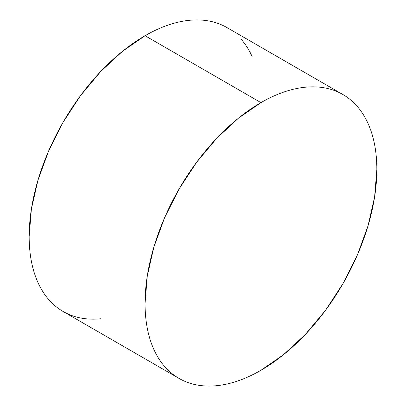 <?xml version="1.0" encoding="UTF-8"?>
<svg xmlns="http://www.w3.org/2000/svg" width="406" height="406" viewBox="0 0 406 406"><rect width="100%" height="100%" fill="white"/><g stroke="black" fill="none" stroke-linecap="round" stroke-linejoin="round"><path stroke-width="0.61" d="M178.995 378.397C184.38 381.503 190.231 383.675 196.56 384.903C202.888 386.131 209.567 386.395 216.596 385.7C223.625 385.005 230.872 383.36 238.337 380.762C245.803 378.169 253.339 374.672 260.946 370.282L283.555 354.656L305.297 334.488L325.338 310.554L342.897 283.769L357.31 255.171L368.019 225.853L374.616 196.935L376.844 169.546C376.844 160.756 376.103 152.483 374.616 144.724C373.129 136.959 370.932 129.864 368.019 123.424C365.111 116.989 361.538 111.335 357.31 106.474C353.083 101.607 348.277 97.623 342.897 94.512C337.518 91.406 331.661 89.239 325.338 88.011C319.009 86.782 312.331 86.514 305.297 87.214C298.268 87.909 291.021 89.553 283.555 92.147C276.095 94.745 268.559 98.237 260.946 102.632L238.337 118.258L216.596 138.426L196.56 162.359L178.995 189.14L164.582 217.743L153.874 247.061L147.282 275.973L145.054 303.368C145.054 312.153 145.795 320.43 147.282 328.19C148.763 335.95 150.961 343.05 153.874 349.485C156.787 355.925 160.355 361.573 164.582 366.44C168.81 371.307 173.616 375.291 178.995 378.397L63.103 311.488C57.723 308.377 52.917 304.393 48.69 299.526C44.462 294.665 40.889 289.011 37.981 282.576C35.068 276.136 32.871 269.041 31.384 261.276C29.897 253.517 29.156 245.244 29.156 236.454L31.384 209.065L37.981 180.147L48.69 150.829L63.103 122.231L80.662 95.446L100.703 71.512L122.445 51.344L145.054 35.718C152.661 31.328 160.197 27.831 167.663 25.238C175.128 22.64 182.375 20.995 189.404 20.3C196.433 19.605 203.112 19.869 209.44 21.097C215.769 22.325 221.62 24.497 227.005 27.603A163.902 94.628 120 0 0 145.054 35.718L260.946 102.632A163.902 94.628 -60 0 1 342.897 94.512A163.902 94.628 -60 0 1 368.019 225.848A163.902 94.628 -60 0 1 260.946 370.282A163.902 94.628 -60 0 1 179 378.397A163.902 94.628 -60 0 1 153.874 247.061A163.902 94.628 -60 0 1 260.946 102.632L145.054 35.718A163.902 94.628 120 0 0 37.981 180.152A163.902 94.628 120 0 0 63.103 311.488C68.482 314.594 74.339 316.761 80.662 317.989C86.991 319.217 93.669 319.486 100.703 318.786M252.126 56.515C249.213 50.075 245.645 44.427 241.418 39.56M227 27.603L342.897 94.512"/></g></svg>
